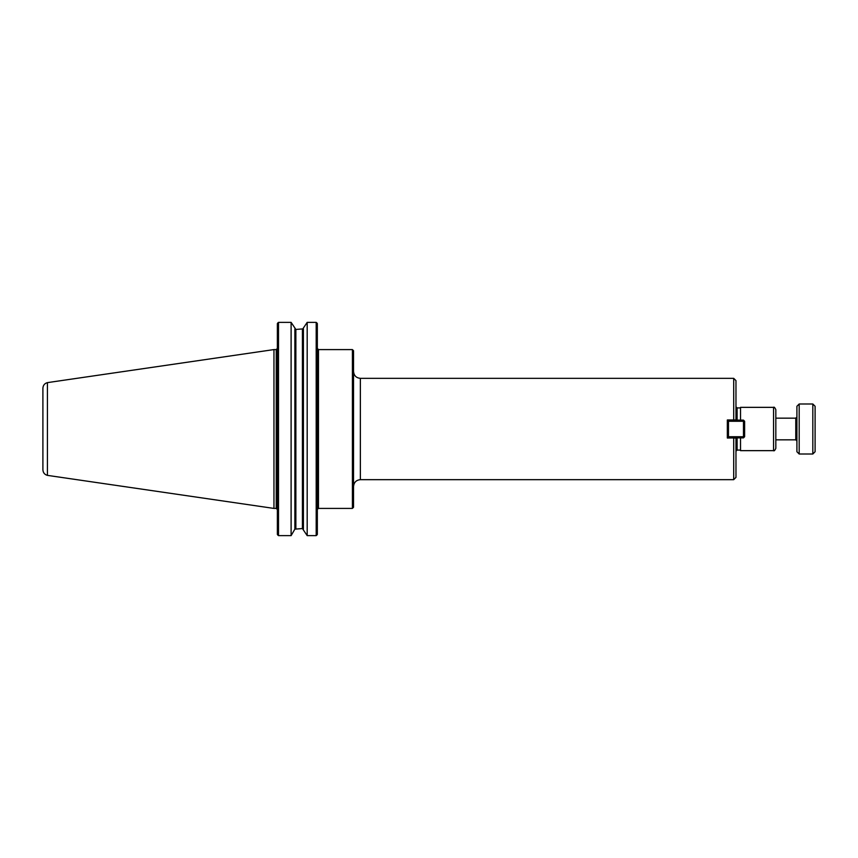 <?xml version="1.0" encoding="UTF-8"?>
<svg xmlns="http://www.w3.org/2000/svg" width="858" height="858" viewBox="0 0 858 858"><rect width="100%" height="100%" fill="white"/><g stroke="black" fill="none" stroke-linecap="round" stroke-linejoin="round"><path stroke-width="1.29" d="M317.331 509.266L318.468 508.408L318.468 349.592L317.331 348.455M318.468 349.592L352.402 349.592L352.402 508.408L318.468 508.408M735.971 437.87L727.337 438.03L727.337 419.97L735.971 419.97L735.971 380.609L733.697 378.335L733.697 419.97L735.971 420.13M733.697 479.665L733.697 438.03L735.971 438.03L735.971 477.391L733.697 479.665L360.36 479.665C356.22 480.072 353.946 482.346 353.539 486.486M740.518 420.13L740.518 407.346L773.551 407.346L773.551 450.654L740.518 450.654L740.518 437.87M773.551 407.346C774.023 406.703 774.774 407.464 775.825 409.62L775.825 448.38C774.806 450.514 774.045 451.276 773.551 450.654M352.402 349.592L353.539 350.729L353.539 507.271L352.402 508.408M740.518 450.085L737.108 450.085L735.971 451.222M291.109 535.628L294.873 529.15L302.424 528.549L302.424 329.451L307.185 322.372L316.194 322.372L317.331 323.563L317.331 534.437L316.194 535.628L307.185 535.628L302.424 528.549L303.41 529.15L303.41 328.85L295.86 329.451L291.109 322.372L291.109 535.628L278.507 535.628L277.37 534.437L277.96 535.22M316.194 322.372L316.194 535.628M291.109 322.372L278.507 322.372L291.109 322.372M277.37 323.563L277.96 322.78L277.37 323.563L277.37 534.437M316.741 535.22L317.331 534.437M317.331 323.563L316.741 322.78M295.86 528.549L294.873 529.15L294.873 328.85L295.86 329.451L295.86 528.549M277.96 322.78L278.507 322.372L278.507 535.628M307.185 322.372L307.185 535.628M42.9 388.191L42.9 469.809C43.093 472.726 44.605 474.581 47.426 475.375L47.426 382.625C44.605 383.419 43.093 385.274 42.9 388.191M47.426 382.625L273.959 349.581L273.959 508.419L47.426 475.375M273.959 349.581L276.233 349.581L276.233 508.419L273.959 508.419M743.478 420.13L744.615 421.267L743.478 421.267L743.478 420.13L728.474 420.13L728.474 421.267L727.337 421.267L728.474 420.13M743.478 436.733L744.615 436.733L743.478 437.87L743.478 436.733L728.474 436.733L728.474 437.87L727.337 436.733L728.474 436.733L728.474 421.267L743.478 421.267L743.478 436.733M728.474 437.87L743.478 437.87M744.615 436.733L744.615 421.267M799.184 403.989L812.826 403.989L812.826 454.011L799.184 454.011L796.91 451.737L796.91 406.263L799.184 403.989L799.184 454.011M812.826 403.989L815.1 406.263L815.1 451.737L812.826 454.011M775.825 418.168L795.774 418.168L795.774 439.832L775.825 439.832M353.539 371.514C353.946 375.654 356.22 377.928 360.36 378.335L360.36 479.665M737.108 437.87L737.108 450.085M735.971 406.778L737.108 407.915L737.108 420.13M360.36 378.335L733.697 378.335M737.108 407.915L740.518 407.915M276.233 508.419L277.37 509.555M276.233 349.581L277.37 348.445M795.774 439.832L796.91 440.969M795.774 418.168L796.91 417.031"/></g></svg>
